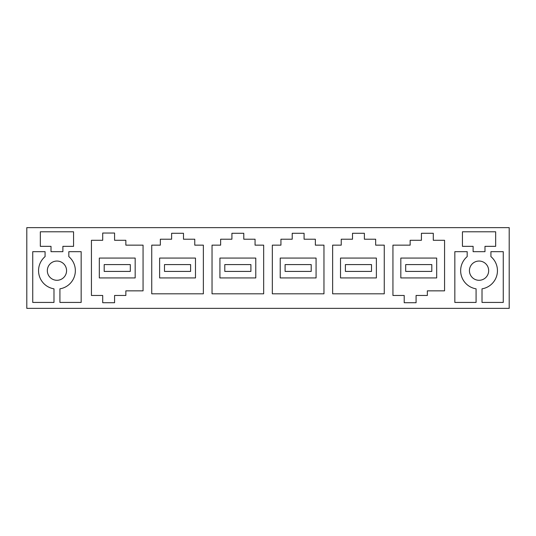 <?xml version="1.0" encoding="UTF-8"?>
<svg xmlns="http://www.w3.org/2000/svg" width="536" height="536" viewBox="0 0 536 536"><rect width="100%" height="100%" fill="white"/><g stroke="black" fill="none" stroke-linecap="round" stroke-linejoin="round"><path stroke-width="0.8" d="M509.2 308.361L26.8 308.361L26.8 227.639L509.2 227.639L509.2 308.361M81.164 302.425L59.918 302.425L59.918 288.83A18.398 18.398 0 0 0 68.822 256.617L68.822 251.679L81.164 251.679L81.164 302.425M32.736 251.679L45.078 251.679L45.078 256.617A18.398 18.398 0 0 0 53.982 288.83L53.982 302.425L32.736 302.425L32.736 251.679M40.334 231.793L40.334 246.339L51.014 246.339L51.014 251.679L62.886 251.679L62.886 246.339L73.566 246.339L73.566 231.793L40.334 231.793M125.853 295.477L114.577 295.477L114.577 302.719L102.711 302.719L102.711 295.477L91.435 295.477L91.435 240.282L102.711 240.282L102.711 233.039L114.577 233.039L114.577 240.282L125.853 240.282L125.853 245.153L143.065 245.153L143.065 290.847L125.853 290.847L125.853 295.477M65.392 275.283A9.621 9.621 0 0 0 61.56 262.225A9.621 9.621 0 0 0 48.508 266.057A9.621 9.621 0 0 0 52.34 279.115A9.621 9.621 0 0 0 65.392 275.283M255.062 239.217L243.786 239.217L243.786 233.281L231.914 233.281L231.914 239.217L220.638 239.217L220.638 245.153L212.035 245.153L212.035 293.815L263.665 293.815L263.665 245.153L255.062 245.153L255.062 239.217M194.762 239.217L183.486 239.217L183.486 233.281L171.614 233.281L171.614 239.217L160.338 239.217L160.338 245.153L151.735 245.153L151.735 293.815L203.365 293.815L203.365 245.153L194.762 245.153L194.762 239.217M364.386 239.217L364.386 233.281L352.514 233.281L352.514 239.217L341.238 239.217L341.238 245.153L332.635 245.153L332.635 293.815L384.265 293.815L384.265 245.153L375.662 245.153L375.662 239.217L364.386 239.217M304.086 239.217L304.086 233.281L292.214 233.281L292.214 239.217L280.938 239.217L280.938 245.153L272.335 245.153L272.335 293.815L323.965 293.815L323.965 245.153L315.362 245.153L315.362 239.217L304.086 239.217M487.492 275.283A9.621 9.621 0 0 0 483.66 262.225A9.621 9.621 0 0 0 470.608 266.057A9.621 9.621 0 0 0 474.44 279.115A9.621 9.621 0 0 0 487.492 275.283M467.178 256.617L467.178 251.679L454.836 251.679L454.836 302.425L476.082 302.425L476.082 288.83A18.398 18.398 0 0 1 467.178 256.617M503.264 251.679L490.922 251.679L490.922 256.617A18.398 18.398 0 0 1 482.018 288.83L482.018 302.425L503.264 302.425L503.264 251.679M473.114 246.339L462.434 246.339L462.434 231.793L495.666 231.793L495.666 246.339L484.986 246.339L484.986 251.679L473.114 251.679L473.114 246.339M410.147 245.153L392.935 245.153L392.935 295.477L404.211 295.477L404.211 302.719L416.077 302.719L416.077 295.477L427.353 295.477L427.353 290.847L444.565 290.847L444.565 240.282L433.289 240.282L433.289 233.281L421.423 233.281L421.423 240.282L410.147 240.282L410.147 245.153M255.779 277.929L255.779 258.071L219.921 258.071L219.921 277.929L255.779 277.929L255.779 258.071M195.479 277.929L195.479 258.071L159.621 258.071L159.621 277.929L195.479 277.929L195.479 258.071M340.521 258.071L340.521 277.929L376.379 277.929L376.379 258.071L340.521 258.071L340.521 277.929M99.321 258.071L99.321 277.929L135.179 277.929L135.179 258.071L99.321 258.071M400.821 258.071L400.821 277.929L436.679 277.929L436.679 258.071L400.821 258.071M280.221 258.071L280.221 277.929L316.079 277.929L316.079 258.071L280.221 258.071M104.192 271.41L104.192 264.59L130.308 264.59L130.308 271.41L104.192 271.41M164.492 271.41L164.492 264.59L190.608 264.59L190.608 271.41L164.492 271.41M224.792 271.41L224.792 264.59L250.908 264.59L250.908 271.41L224.792 271.41M285.092 271.41L285.092 264.59L311.208 264.59L311.208 271.41L285.092 271.41M345.392 271.41L345.392 264.59L371.508 264.59L371.508 271.41L345.392 271.41M405.692 271.41L405.692 264.59L431.808 264.59L431.808 271.41L405.692 271.41"/></g></svg>
